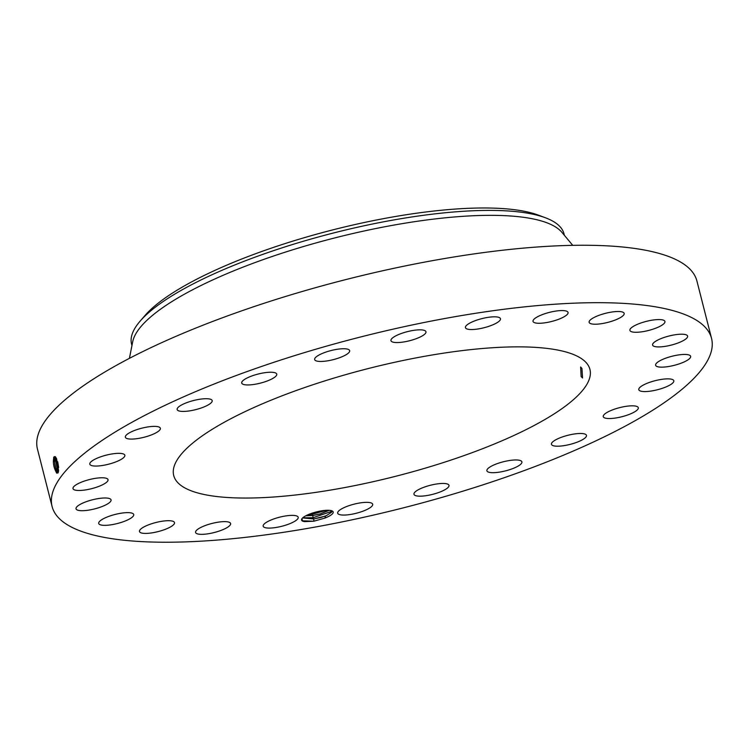 <?xml version="1.0" encoding="UTF-8"?>
<svg xmlns="http://www.w3.org/2000/svg" width="749" height="749" viewBox="0 0 749 749"><rect width="100%" height="100%" fill="white"/><g stroke="black" fill="none" stroke-linecap="round" stroke-linejoin="round"><path stroke-width="1.12" d="M711.55 338.408L696.907 280.978A340.271 88.073 165.7 0 0 684.951 264.903A340.271 88.073 165.7 0 0 310.657 289.058A340.271 88.073 165.7 0 0 37.45 449.072L52.093 506.502A340.271 88.073 165.7 0 0 64.049 522.577A340.271 88.073 165.7 0 0 438.343 498.422A340.271 88.073 165.7 0 0 711.55 338.408A340.271 88.073 165.7 0 0 699.585 322.332A340.271 88.073 165.7 0 0 325.3 346.487A340.271 88.073 165.7 0 0 52.093 506.502M302.324 520.808L313.765 521.229L324.916 518.074A16.328 4.222 165.7 0 0 332.35 511.043A16.328 4.222 165.7 0 0 313.035 512.868A16.328 4.222 165.7 0 0 301.856 518.814A16.328 4.222 165.7 0 0 304.543 521.622L313.803 521.22L313.803 518.954L302.605 517.943L313.662 518.926L320.993 517.437L326.395 515.63L331.695 512.138L331.648 510.743M403.645 332.706A18.07 4.681 165.7 0 0 390.95 340.664A18.07 4.681 165.7 0 0 413.279 339.69A18.07 4.681 165.7 0 0 425.975 331.741A18.07 4.681 165.7 0 0 403.645 332.706M582.376 359.267A214.766 55.585 165.7 0 0 346.15 374.509A214.766 55.585 165.7 0 0 173.712 475.503A214.766 55.585 165.7 0 0 181.258 485.652A214.766 55.585 165.7 0 0 417.493 470.4A214.766 55.585 165.7 0 0 589.931 369.407A214.766 55.585 165.7 0 0 582.376 359.267M341.179 357.095A18.07 4.681 165.7 0 0 349.671 350.635A18.07 4.681 165.7 0 0 323.137 353.107A18.07 4.681 165.7 0 0 314.646 359.567A18.07 4.681 165.7 0 0 341.179 357.095M271.85 378.957A18.07 4.681 165.7 0 0 276.746 374.126A18.07 4.681 165.7 0 0 265.286 372.637A18.07 4.681 165.7 0 0 246.627 378.226A18.07 4.681 165.7 0 0 241.721 383.057A18.07 4.681 165.7 0 0 253.19 384.546A18.07 4.681 165.7 0 0 271.85 378.957M210.01 403.777A18.07 4.681 165.7 0 0 212.182 400.603A18.07 4.681 165.7 0 0 198.513 399.46A18.07 4.681 165.7 0 0 179.329 406.361A18.07 4.681 165.7 0 0 177.157 409.534A18.07 4.681 165.7 0 0 190.826 410.677A18.07 4.681 165.7 0 0 210.01 403.777M159.883 429.879A18.07 4.681 165.7 0 0 160.37 428.269A18.07 4.681 165.7 0 0 144.435 427.567A18.07 4.681 165.7 0 0 125.832 435.6A18.07 4.681 165.7 0 0 125.345 437.201A18.07 4.681 165.7 0 0 141.28 437.903A18.07 4.681 165.7 0 0 159.883 429.879M124.877 455.467A18.07 4.681 165.7 0 0 124.84 455.233A18.07 4.681 165.7 0 0 106.611 455.055A18.07 4.681 165.7 0 0 89.777 463.931A18.07 4.681 165.7 0 0 89.814 464.165A18.07 4.681 165.7 0 0 108.053 464.343A18.07 4.681 165.7 0 0 124.877 455.467M107.388 478.808A18.07 4.681 165.7 0 0 87.511 480.09A18.07 4.681 165.7 0 0 72.999 488.591A18.07 4.681 165.7 0 0 73.627 489.443A18.07 4.681 165.7 0 0 93.513 488.161A18.07 4.681 165.7 0 0 108.025 479.66A18.07 4.681 165.7 0 0 107.388 478.808M108.596 498.31A18.07 4.681 165.7 0 0 88.307 500.987A18.07 4.681 165.7 0 0 76.023 508.814A18.07 4.681 165.7 0 0 78.486 510.387A18.07 4.681 165.7 0 0 98.774 507.71A18.07 4.681 165.7 0 0 111.049 499.883A18.07 4.681 165.7 0 0 108.596 498.31M128.425 512.644A18.07 4.681 165.7 0 0 108.839 516.37A18.07 4.681 165.7 0 0 98.699 523.457A18.07 4.681 165.7 0 0 104.008 525.339A18.07 4.681 165.7 0 0 123.594 521.613A18.07 4.681 165.7 0 0 133.734 514.526A18.07 4.681 165.7 0 0 128.425 512.644M165.52 520.827A18.07 4.681 165.7 0 0 147.6 525.208A18.07 4.681 165.7 0 0 139.483 531.518A18.07 4.681 165.7 0 0 148.461 533.288A18.07 4.681 165.7 0 0 166.381 528.897A18.07 4.681 165.7 0 0 174.508 522.596A18.07 4.681 165.7 0 0 165.52 520.827M217.36 522.306A18.07 4.681 165.7 0 0 195.573 532.455A18.07 4.681 165.7 0 0 208.821 533.672A18.07 4.681 165.7 0 0 230.608 523.523A18.07 4.681 165.7 0 0 217.36 522.306M280.407 516.988A18.07 4.681 165.7 0 0 263.171 526.201A18.07 4.681 165.7 0 0 280.969 526.481A18.07 4.681 165.7 0 0 298.205 517.269A18.07 4.681 165.7 0 0 280.407 516.988M350.363 505.219A18.07 4.681 165.7 0 0 337.668 513.177A18.07 4.681 165.7 0 0 359.988 512.204A18.07 4.681 165.7 0 0 372.693 504.246A18.07 4.681 165.7 0 0 350.363 505.219M422.464 487.814A18.07 4.681 165.7 0 0 413.972 494.274A18.07 4.681 165.7 0 0 440.506 491.812A18.07 4.681 165.7 0 0 448.997 485.352A18.07 4.681 165.7 0 0 422.464 487.814M491.793 465.962A18.07 4.681 165.7 0 0 486.887 470.784A18.07 4.681 165.7 0 0 498.357 472.282A18.07 4.681 165.7 0 0 517.016 466.693A18.07 4.681 165.7 0 0 521.913 461.861A18.07 4.681 165.7 0 0 510.453 460.373A18.07 4.681 165.7 0 0 491.793 465.962M553.633 441.133A18.07 4.681 165.7 0 0 551.451 444.307A18.07 4.681 165.7 0 0 565.12 445.458A18.07 4.681 165.7 0 0 584.304 438.549A18.07 4.681 165.7 0 0 586.486 435.384A18.07 4.681 165.7 0 0 572.816 434.233A18.07 4.681 165.7 0 0 553.633 441.133M603.76 415.04A18.07 4.681 165.7 0 0 603.263 416.641A18.07 4.681 165.7 0 0 619.208 417.352A18.07 4.681 165.7 0 0 637.802 409.319A18.07 4.681 165.7 0 0 638.298 407.718A18.07 4.681 165.7 0 0 622.353 407.007A18.07 4.681 165.7 0 0 603.76 415.04M638.757 389.452A18.07 4.681 165.7 0 0 638.794 389.677A18.07 4.681 165.7 0 0 657.032 389.854A18.07 4.681 165.7 0 0 673.857 380.979A18.07 4.681 165.7 0 0 673.819 380.754A18.07 4.681 165.7 0 0 655.59 380.576A18.07 4.681 165.7 0 0 638.757 389.452M656.255 366.111A18.07 4.681 165.7 0 0 676.132 364.829A18.07 4.681 165.7 0 0 690.644 356.327A18.07 4.681 165.7 0 0 690.007 355.475A18.07 4.681 165.7 0 0 670.13 356.758A18.07 4.681 165.7 0 0 655.618 365.25A18.07 4.681 165.7 0 0 656.255 366.111M655.047 346.609A18.07 4.681 165.7 0 0 675.336 343.922A18.07 4.681 165.7 0 0 687.61 336.104A18.07 4.681 165.7 0 0 685.157 334.522A18.07 4.681 165.7 0 0 664.869 337.209A18.07 4.681 165.7 0 0 652.585 345.027A18.07 4.681 165.7 0 0 655.047 346.609M635.218 332.275A18.07 4.681 165.7 0 0 654.804 328.549A18.07 4.681 165.7 0 0 664.934 321.461A18.07 4.681 165.7 0 0 659.635 319.57A18.07 4.681 165.7 0 0 640.049 323.296A18.07 4.681 165.7 0 0 629.909 330.384A18.07 4.681 165.7 0 0 635.218 332.275M598.114 324.092A18.07 4.681 165.7 0 0 616.034 319.701A18.07 4.681 165.7 0 0 624.16 313.391A18.07 4.681 165.7 0 0 615.172 311.631A18.07 4.681 165.7 0 0 597.253 316.012A18.07 4.681 165.7 0 0 589.135 322.323A18.07 4.681 165.7 0 0 598.114 324.092M546.283 322.604A18.07 4.681 165.7 0 0 568.06 312.455A18.07 4.681 165.7 0 0 554.822 311.238A18.07 4.681 165.7 0 0 533.035 321.387A18.07 4.681 165.7 0 0 546.283 322.604M483.236 327.931A18.07 4.681 165.7 0 0 500.463 318.718A18.07 4.681 165.7 0 0 482.665 318.428A18.07 4.681 165.7 0 0 465.438 327.641A18.07 4.681 165.7 0 0 483.236 327.931M56.802 473.087C53.628 467.882 52.664 462.517 53.928 457.002L54.977 456.618L55.857 457.433L58.319 472.207L57.991 472.928L56.344 472.656M53.591 457.62L55.089 456.712M301.95 518.683L302.577 520.967L304.543 521.622M324.916 518.074L325.459 516.052A14.989 3.876 165.7 0 0 326.395 515.63M581.945 368.471L580.615 366.991L581.121 376.513L582.544 377.983L581.945 368.471M55.913 457.517L54.218 456.703L54.977 456.618M55.417 456.787C54.059 462.358 54.752 467.385 57.495 471.889L58.478 471.524M56.418 472.75L53.806 457.18M325.459 516.052L313.803 518.954M545.412 217.762A223.127 57.748 -14.3 0 0 185.181 288.14A223.127 57.748 165.7 0 0 140.203 321.049L145.137 315.348A216.517 56.044 -14.3 0 1 188.795 283.422A216.517 56.044 -14.3 0 1 538.344 215.122L545.412 217.762A223.127 57.748 -14.3 0 1 556.161 223.296A223.127 57.748 165.7 0 1 564.006 233.838L564.381 235.317M56.933 473.246L57.495 471.889L58.413 471.645L58.019 472.956M55.454 456.778C54.087 462.348 54.78 467.385 57.533 471.879L58.45 471.636M572.742 245.344L561.881 232.321A223.127 57.748 165.7 0 0 557.415 228.23A223.127 57.748 165.7 0 0 325.178 240.429A223.127 57.748 165.7 0 0 132.713 341.713L129.408 358.35M140.203 321.049A223.127 57.748 165.7 0 0 131.571 344.063L131.955 345.551M55.36 456.918L55.08 457.489M329.111 510.322L320.113 513.954L312.773 515.452L305.882 515.752M329.186 510.322L320.123 514.001L312.913 515.471L305.807 515.789M57.561 471.898L55.323 456.974M56.325 458.182L58.544 471.121M56.353 458.229L58.553 471.074M58.6 470.681L56.578 458.669M57.673 461.693L58.637 467.535M57.71 461.852L58.628 467.367M302.783 517.784L312.913 517.746L331.919 511.295M308.214 514.647L312.024 514.263L326.704 510.294M313.662 518.926L312.913 517.746L312.913 515.471M312.773 515.452L312.024 513.196"/></g></svg>
